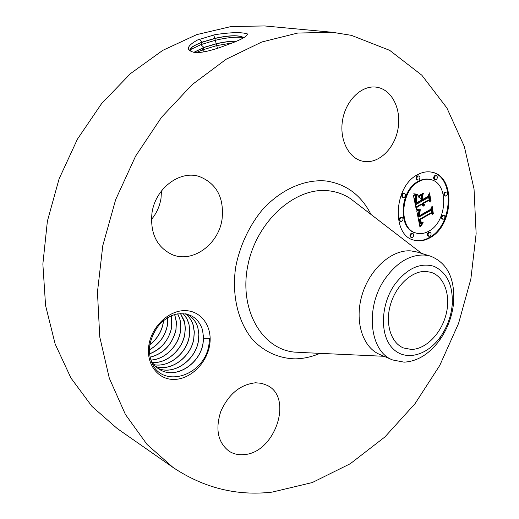 <?xml version="1.0" encoding="UTF-8"?>
<svg xmlns="http://www.w3.org/2000/svg" width="519" height="519" viewBox="0 0 519 519"><rect width="100%" height="100%" fill="white"/><g stroke="black" fill="none" stroke-linecap="round" stroke-linejoin="round"><path stroke-width="0.78" d="M173.015 467.444L117.229 428.538L92.006 406.442L70.954 378.033L55.163 344.039L45.575 305.555L42.863 264.041L47.378 221.204L59.069 178.925L77.454 139.105L101.679 103.489L130.561 73.542L162.745 50.369L196.753 34.611L231.176 26.521L264.703 25.95L332.42 32.282L351.408 35.35L389.691 50.349L421.83 75.203L446.865 107.92L464.317 146.488L474.042 189.013L476.137 233.725L470.856 279.014L458.582 323.382L439.775 365.421L414.979 403.75L384.877 436.979L350.293 463.714L312.269 482.553L272.125 492.116C236.852 496.183 203.811 487.957 173.015 467.444L147.033 444.446L125.416 414.467L109.321 378.247L99.758 336.941L97.455 292.119L102.781 245.662L115.653 199.659L135.543 156.225L161.487 117.32L192.205 84.584L226.187 59.231L261.861 41.974L297.731 33.054L332.42 32.282M219.096 47.819L231.87 43.122C242.36 39.055 247.537 35.986 247.388 33.917C241.549 32.009 230.67 32.282 214.756 34.734L197.564 39.976C188.066 45.263 185.958 49.065 191.239 51.375L192.121 51.757C196.409 53.353 204.012 52.464 214.937 49.091L219.096 47.819M161.48 190.895L161.02 198.271C159.748 206.283 156.543 213.361 151.418 219.511M148.843 345.336C151.58 326.477 169.038 310.109 185.302 310.628C201.612 310.868 212.693 327.087 209.663 345.057C206.873 363.021 190.726 379.045 174.507 379.428C158.25 380.083 145.858 364.202 148.843 345.336M243.502 454.638C238.234 455.046 233.492 453.95 229.268 451.342C217.909 442.681 215.087 429.369 220.809 411.405C228.684 394.012 240.284 384.475 255.614 382.782L261.589 383.32L267.026 385.293C293.884 397.476 274.798 453.6 243.502 454.638M151.937 213.328C155.064 188.566 179.788 169.882 199.335 176.512C216.657 183.518 224.234 197.726 222.074 219.135C218.687 244.475 192.393 263.62 171.893 254.485C156.764 247.031 150.114 233.316 151.937 213.328M377.527 87.361C392.358 90.183 401.615 109.794 397.969 129.101C394.544 148.453 379.084 163.589 364.299 161.5L362.463 161.169C348.359 158.146 338.959 138.936 342.709 119.331C346.27 99.693 362.152 84.876 376.56 87.192L377.527 87.361M417.685 174.637C422.57 172.029 427.358 171.231 432.048 172.237C455.714 176.226 453.885 225.272 430.238 237.618C424.737 240.797 419.3 241.646 413.948 240.148C391.332 235.418 393.726 186.1 417.685 174.637M243.722 37.712L242.042 36.804C236.171 35.149 227.095 35.714 214.814 38.497L202.345 42.195C197.48 44.005 193.95 45.756 191.764 47.456L189.935 50.311M189.902 49.915L200.853 44.647L215.177 40.313C226.771 37.595 236.197 36.654 243.443 37.504M243.794 37.673C239.097 34.896 229.424 35.123 214.775 38.374L202.306 42.071C194.437 45.062 190.285 47.651 189.857 49.83L191.239 51.375M197.564 39.976L214.756 34.734M150.958 360.115C149.407 355.223 149.057 350.04 149.913 344.545C153.527 328.838 162.045 318.75 175.454 314.287C189.195 312.023 198.219 317.226 202.527 329.896L203.597 338.271L209.585 338.31L208.898 344.901C204.103 377.41 159.547 389.568 150.958 360.115M413.591 240.038C418.846 241.393 424.159 240.518 429.524 237.41C452.983 225.162 455.053 176.603 431.685 172.165M236.664 41.131C230.747 41.059 223.936 41.922 216.235 43.719L203.87 47.404L193.808 52.354M203.396 334.982L202.942 343.662C199.672 364.195 175.48 379.428 159.91 369.664M150.854 359.771C152.988 364.085 156.031 367.4 159.969 369.703C175.896 379.486 199.666 364.156 203.026 343.708L203.597 338.271M392.636 359.965L379.668 354.425C362.509 347.347 354.224 320.82 362.1 294.837C369.807 268.81 391.962 249.328 410.905 250.885L417.172 252.046L430.647 256.191C447.177 262.906 454.858 278.158 453.69 301.961C452.497 314.897 448.338 326.853 441.215 337.837L439.788 339.919C429.453 353.958 417.555 361.373 404.106 362.158L392.636 359.965C369.424 351.61 364.753 307.008 385.383 278.34C396.977 262.38 409.965 254.615 424.367 255.037L430.647 256.191M430.53 179.58L429.803 179.412C426.054 178.581 422.226 179.211 418.327 181.313C399.481 190.415 397.658 229.216 415.55 232.882L416.264 233.083C420.429 234.218 424.652 233.556 428.941 231.098C447.599 221.444 449.084 182.785 430.53 179.58C426.774 178.75 422.953 179.379 419.054 181.481C400.201 190.596 398.365 229.424 416.264 233.083M401.998 217.338L400.298 217.292C398.793 218.843 398.735 220.173 400.11 221.289L401.823 221.334C403.321 219.784 403.386 218.447 401.998 217.338L401.012 217.487C399.507 219.037 399.448 220.374 400.824 221.49M418.872 175.96L417.257 175.941C415.738 177.53 415.7 178.88 417.14 179.996L418.762 180.022C420.28 178.426 420.312 177.076 418.872 175.96L417.983 176.11C416.465 177.699 416.426 179.049 417.86 180.164M404.47 193.315L402.802 193.282C401.278 194.859 401.232 196.214 402.66 197.337L404.333 197.369C405.858 195.786 405.903 194.437 404.47 193.315L403.523 193.464C401.998 195.04 401.953 196.396 403.38 197.518M446.58 192.017L444.991 191.991C443.537 193.542 443.479 194.852 444.828 195.923L446.424 195.955C447.878 194.404 447.929 193.094 446.58 192.017L445.711 192.166C444.258 193.717 444.206 195.027 445.555 196.098M436.349 175.649L434.76 175.63C433.274 177.206 433.229 178.542 434.637 179.632L436.226 179.658C437.712 178.075 437.751 176.745 436.349 175.649L435.486 175.798C434.001 177.375 433.955 178.705 435.357 179.801M430.173 232.343L428.506 232.298C427.066 233.81 426.994 235.101 428.285 236.171L429.959 236.223C431.399 234.711 431.471 233.414 430.173 232.343L429.219 232.499C427.779 234.011 427.708 235.308 428.999 236.379M412.826 233.414L411.119 233.362C409.653 234.88 409.575 236.19 410.899 237.287L412.611 237.339C414.078 235.814 414.149 234.504 412.826 233.414L411.833 233.569C410.36 235.088 410.289 236.398 411.612 237.494M443.992 215.288L442.363 215.249C440.929 216.767 440.865 218.058 442.169 219.128L443.803 219.167C445.237 217.643 445.296 216.352 443.992 215.288L443.083 215.437C441.65 216.961 441.585 218.252 442.889 219.316M236.392 41.248C230.527 41.215 223.819 42.078 216.267 43.843L203.909 47.527L193.97 52.387M426.099 271.437L431.179 272.371C444.588 276.672 450.992 295.817 445.99 314.748C441.124 333.704 425.729 349.345 411.295 349.436L403.49 347.957C390.878 342.955 384.858 323.512 390.554 304.361C396.12 285.184 412.209 270.535 426.099 271.437M196.169 52.607L202.41 49.947L216.624 45.633L232.434 42.902M394.492 284.808C406.818 268.453 420.007 262.296 434.04 266.344C447.067 272.52 453.126 285.275 452.224 304.608C451.206 315.63 447.663 325.815 441.591 335.17L440.378 336.948C427.072 355.865 405.008 361.62 392.481 348.21C379.765 335.086 380.492 305.094 394.492 284.808M157.815 368.282C173.398 375.633 195.3 360.614 198.388 341.34L198.926 334.178L197.83 327.431C195.916 321.319 192.348 316.947 187.119 314.313L186.081 313.852M187.074 314.293C192.374 316.986 195.961 321.449 197.83 327.697L198.848 334.301L198.303 341.294C195.215 360.556 173.346 375.561 157.776 368.25M416.725 210.831L420.273 210.922L418.586 213.549L418.917 217.072L430.738 210.487L431.6 208.203L432.82 214.425L431.185 213.251L420.384 219.453L421.104 221.873L421.804 222.301L423.108 221.983L422.927 222.443L421.117 222.443L420.131 219.764L419.566 219.926L420.578 223.261L421.545 223.663L422.959 223.235L419.981 227.16L416.725 210.831M417.308 209.624L420.669 209.728L420.643 210.143L418.411 210.253L416.978 209.981L417.062 209.559M419.456 212.531L419.618 215.619L430.556 209.378L432.158 206.043L433.294 213.491L432.016 206.958L430.725 209.734L419.391 216.222L419.008 213.64L419.358 212.505M413.358 195.118L417.146 195.553L415.485 198.959L416.264 204.389L421.409 201.489L421.24 200.645L416.699 203.201L415.998 199.426L416.653 196.785L416.257 199.056L416.926 202.689L421.175 200.295L420.753 198.206L418.45 197.025L423.056 194.443L421.7 197.797L422.33 200.97L427.838 197.869L428.902 195.306L430.232 202.066L428.376 200.626L423.692 203.273L424.516 205.167L423.4 203.442L422.881 203.733L424.062 206.101L422.764 205.732L421.966 204.252L417.328 206.873L416.283 209.546L413.358 195.118M414.266 193.859L417.717 194.301L417.25 194.755L415.317 194.657L413.792 193.743M423.381 193.133L423.29 193.587L418.535 196.247L418.632 195.793L423.381 193.133M423.017 199.264L427.688 196.63L429.583 192.867L430.919 201.359L429.44 193.801L427.89 196.902L422.79 199.776L422.447 196.422L423.017 199.264L422.667 199.173M420.306 226.706L419.865 226.582M420.624 226.271L419.787 226.232M420.935 225.856L420.221 225.655L419.91 226.07M421.24 225.454L420.526 225.252L420.221 225.655M421.545 225.071L420.526 225.252M421.843 224.701L420.831 224.87M422.135 224.351L421.13 224.5M422.427 224.013L421.422 224.15M422.713 223.695L422.194 223.553M420.857 223.494L420.293 223.371M420.714 223.391L420.143 223.293M420.578 223.261L420.001 223.196M420.448 223.105L419.865 223.066M420.332 222.923L419.735 222.911M420.221 222.722L419.618 222.729M420.111 222.482L419.501 222.521M420.014 222.223L419.397 222.288M419.929 221.937L419.3 222.028M419.845 221.626L419.209 221.743M419.767 221.289L419.054 221.088L419.131 221.431M419.722 221.029L419.054 221.088M419.676 220.77L419.002 220.834M419.637 220.497L418.963 220.569M419.599 220.212L418.917 220.296M419.566 219.926L418.885 220.017M420.131 219.764L418.852 219.725M421.681 222.677L421.344 222.586M421.856 222.69L421.227 222.515M422.044 222.677L421.181 222.489M422.245 222.645L421.331 222.476M422.46 222.599L421.532 222.45M422.687 222.528L421.746 222.398M422.927 222.443L422.297 222.268M423.18 222.333L422.615 222.177M421.532 222.229L420.76 221.996M421.305 222.093L420.727 221.931M421.104 221.873L420.63 221.743M421.013 221.73L420.578 221.613M420.922 221.568L420.52 221.457M420.844 221.386L420.461 221.276M420.766 221.178L420.403 221.075M420.695 220.951L420.345 220.854M420.63 220.698L420.293 220.607M420.572 220.426L420.241 220.335M420.384 219.453L419.67 219.258L419.748 219.66M431.185 213.251L430.472 213.056L419.67 219.258M431.153 209.391L432.029 213.854M418.917 217.072L418.197 216.877L418.852 216.832M418.788 216.592L418.132 216.637M418.729 216.352L418.074 216.404M418.671 216.112L418.016 216.157M418.619 215.865L417.957 215.917M418.567 215.567L417.905 215.67M418.522 215.281L417.853 215.372M418.496 215.002L417.808 215.087M418.476 214.736L417.782 214.808M418.476 214.477L417.763 214.542M418.483 214.23L417.763 214.282M418.509 213.99L417.769 214.036M418.541 213.763L417.789 213.802M418.586 213.549L417.827 213.575M418.651 213.341L417.873 213.354M418.723 213.14L417.931 213.147M418.814 212.933L418.009 212.946M418.924 212.725L418.1 212.745M419.054 212.518L418.21 212.537M419.19 212.303L418.333 212.323M419.352 212.089L418.476 212.115M419.527 211.875L418.632 211.901M419.722 211.661L418.807 211.687M419.929 211.441L419.002 211.467M420.15 211.22L419.209 211.252M417.756 210.189L416.991 209.987M418.067 210.227L417.036 209.994M418.411 210.253L417.354 210.033M418.781 210.26L417.691 210.059M419.177 210.253L418.061 210.072M419.605 210.24L418.463 210.065M420.059 210.208L418.885 210.046M420.643 210.143L419.339 210.013M430.725 209.734L430.18 209.592M433.527 213.011L433.183 212.92M419.618 215.619L419.235 215.515M419.56 215.424L419.196 215.327M419.514 215.229L419.164 215.138M419.469 215.041L419.131 214.95M419.417 214.756L419.086 214.671M419.378 214.477L419.047 214.386M419.352 214.198L419.028 214.107M419.339 213.919L419.015 213.828M419.339 213.64L419.015 213.549M417.328 206.873L416.614 206.685L416.017 208.21M421.966 204.252L421.246 204.064L416.614 206.685M423.764 206.114L423.069 205.939M424.062 206.101L423.056 205.933M424.218 205.907L423.342 205.913M424.023 205.803L423.498 205.719M423.841 205.686L423.303 205.621M423.673 205.556L423.121 205.505M423.523 205.407L422.959 205.368M423.387 205.239L422.803 205.219M423.27 205.057L422.674 205.05M423.167 204.856L422.55 204.869M423.076 204.642L422.447 204.668M423.004 204.408L422.356 204.454M422.946 204.162L422.284 204.22M422.907 203.948L422.226 203.973M422.881 203.733L422.194 203.759M423.4 203.442L422.161 203.545M424.698 204.778L423.926 204.7M424.542 204.681L423.978 204.59M424.399 204.577L423.731 204.402M424.276 204.46L423.679 204.304M424.153 204.324L423.627 204.188M424.049 204.181L423.575 204.058M423.952 204.025L423.517 203.915M423.874 203.857L423.472 203.753M423.802 203.675L423.426 203.578M423.738 203.48L423.037 203.351M423.692 203.273L423.024 203.299M428.376 200.626L427.656 200.444L422.972 203.091M428.435 196.422L429.421 201.437M422.33 200.97L421.61 200.788L420.98 197.616L421.7 197.797M422.031 195.021L420.98 197.616M416.926 202.689L416.556 202.592M416.835 202.358L416.478 202.261M416.757 202.047L416.407 201.956M416.686 201.755L416.342 201.664M416.621 201.482L416.283 201.398M416.569 201.236L416.232 201.151M416.504 200.911L416.173 200.821M416.452 200.6L416.115 200.516M416.4 200.302L416.076 200.217M421.24 200.645L420.773 200.522M416.264 204.389L415.544 204.207L415.453 203.688L416.167 203.87M415.907 202.52L415.187 202.332L415.453 203.688M415.738 201.735L415.018 201.547L415.187 202.332M415.654 201.32L414.941 201.132L415.018 201.547M415.589 200.924L414.869 200.736L414.941 201.132M415.537 200.548L414.824 200.36L414.869 200.736M415.498 200.191L414.785 200.003L414.824 200.36M415.479 199.854L414.759 199.666L414.785 200.003M415.466 199.536L414.759 199.666M415.472 199.238L414.746 199.348M415.485 198.959L414.752 199.056M415.518 198.699L414.772 198.777M415.563 198.459L414.804 198.518M415.628 198.226L414.843 198.277M415.713 197.979L414.908 198.044M415.816 197.72L414.992 197.797M415.946 197.447L415.096 197.538M416.089 197.162L415.226 197.265M416.257 196.863L415.369 196.98M416.446 196.552L415.537 196.682M416.66 196.234L415.732 196.37M416.893 195.897L415.94 196.052M415.713 194.742L414.882 194.534M416.108 194.787L414.999 194.56M416.491 194.807L415.388 194.612M416.874 194.794L415.771 194.625M417.25 194.755L416.154 194.619M417.62 194.683L416.53 194.573M415.122 194.138L414.7 194.009M423.29 193.587L422.79 193.464M427.89 196.902L427.416 196.785M431.146 200.847L430.802 200.762M152.424 335.728L157.173 327.32M152.301 336.027L157.361 327.061M185.225 313.703C189.098 316.538 191.771 320.444 193.23 325.426L194.249 331.998L193.717 338.952C190.927 356.735 171.322 371.675 155.797 366.583M155.836 366.615C171.186 371.727 190.895 357.046 193.801 338.998L194.327 331.875L193.224 325.16C191.732 320.301 189.078 316.48 185.257 313.71M149.894 344.668C157.056 339.076 161.48 331.972 163.167 323.343L163.543 320.554M149.913 344.558C157.017 338.972 161.409 331.888 163.089 323.305L163.459 320.625M183.032 313.476L186.827 318.575L188.922 324.077L189.707 329.721L189.188 336.636C186.36 353.445 169.071 367.666 154 364.656M154.033 364.695C169.142 367.75 186.619 353.296 189.266 336.682L189.811 330.59L188.935 323.83L186.834 318.471L183.077 313.482M149.453 349.819C159.145 344.402 165.126 336.293 167.39 325.504L167.786 317.557M149.459 349.735C159.106 344.305 165.055 336.215 167.313 325.465L167.715 317.596M180.469 313.482L184.641 322.76L185.244 328.436L184.712 334.353C182.078 349.968 166.735 363.644 152.385 362.476M152.417 362.522C166.787 363.709 182.15 350.04 184.79 334.392L185.322 328.339L184.855 323.467L184.18 320.703L180.521 313.482M149.641 353.848C161.162 349.43 168.506 340.711 171.666 327.69L171.419 315.688M149.634 353.783C161.428 349.002 168.746 340.295 171.588 327.651L171.354 315.721M177.667 313.807L179.749 318.77L180.528 322.396L180.8 327.178L180.281 332.089C177.699 346.718 164.406 359.485 150.971 360.011M150.997 360.063C164.426 359.609 177.939 346.562 180.365 332.134L180.884 327.1L180.573 322.208L179.736 318.51L177.719 313.8M150.166 357.15C163.628 353.621 172.204 344.525 175.909 329.857L176.343 322.091L174.637 314.52M150.179 357.208C163.608 353.776 172.211 344.674 175.993 329.896L176.415 321.949L174.695 314.501M320.035 353.335C311.854 356.858 303.596 358.7 295.253 358.863C279.332 358.493 264.528 352.038 252.896 339.939C238.234 322.578 231.565 295.629 235.658 267.304C239.687 246.116 249.049 225.979 262.329 209.845C280.844 189.403 304.627 179.016 326.133 180.988C346.225 184.005 361.166 195.144 370.968 214.412M202.345 42.195L200.853 44.647L203.87 47.404M199.283 39.321L202.306 42.071M213.718 34.955L214.775 38.374M301.137 352.427L294.403 352.109C261.699 349.021 238.649 309.207 247.92 265.053C256.762 220.847 295.694 186.49 328.851 190.817C336.799 191.732 344.045 194.378 350.584 198.738L355.93 202.851M214.814 38.497L216.228 43.719M216.267 43.843L217.461 48.332M203.909 47.527L202.41 49.947L204.395 51.764M191.764 47.456L190.09 49.286M356.021 202.923L421.713 253.447M384.041 356.294L300.19 352.446M452.224 304.608L453.69 301.961M440.378 336.948L439.788 339.919"/></g></svg>
